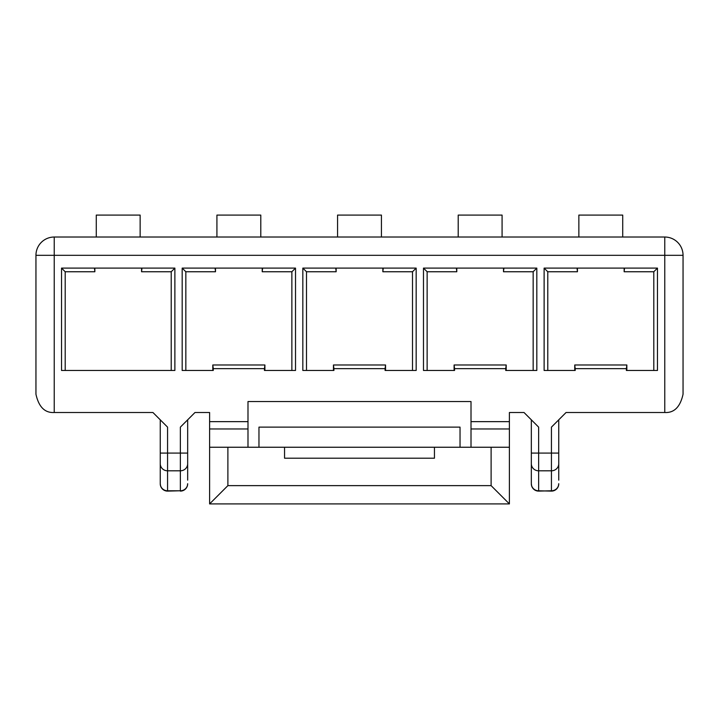 <?xml version="1.0" encoding="UTF-8"?>
<svg xmlns="http://www.w3.org/2000/svg" width="719" height="719" viewBox="0 0 719 719"><rect width="100%" height="100%" fill="white"/><g stroke="black" fill="none" stroke-linecap="round" stroke-linejoin="round"><path stroke-width="1.08" d="M471.008 447.245L471.008 401.544L247.992 401.544L247.992 421.649L209.606 421.649L209.606 412.508L194.984 412.508L180.361 427.131L180.361 453.078L167.563 453.078L167.563 427.131L152.94 412.508L54.231 412.508C44.839 413.03 38.745 406.936 35.95 394.228L35.95 255.308L664.769 255.308L664.769 412.508C674.161 413.03 680.255 406.936 683.05 394.228L683.05 255.308A18.281 18.281 0 0 0 664.769 237.027L54.231 237.027A18.281 18.281 0 0 0 35.95 255.308A18.281 18.281 0 0 1 54.231 237.027L54.231 412.508M531.683 486.053L531.332 483.806A7.316 7.316 0 0 0 538.639 491.113L538.639 470.81L551.437 470.81A7.316 7.091 0 0 0 558.744 463.719L558.744 453.078L551.437 453.078L551.437 427.131L566.06 412.508L664.769 412.508M471.008 421.649L509.394 421.649L509.394 412.508L524.016 412.508L538.639 427.131L538.639 453.078L531.332 453.078L531.332 419.824M536.814 268.106L536.814 370.465L505.736 370.465L505.736 368.64L454.552 368.64L454.552 370.465L423.482 370.465L423.482 268.106L536.814 268.106L533.156 271.755L533.156 370.465M575.2 370.465L544.121 370.465L544.121 268.106L657.463 268.106L657.463 370.465L626.384 370.465L626.384 368.64L575.2 368.64L575.2 370.465M295.518 268.106L295.518 370.465L264.448 370.465L264.448 368.64L213.264 368.64L213.264 370.465L182.186 370.465L182.186 268.106L295.518 268.106L291.869 271.755L291.869 370.465M61.537 268.106L61.537 370.465L174.879 370.465L174.879 268.106L61.537 268.106L65.195 271.755L65.195 370.465M416.166 268.106L416.166 370.465L385.087 370.465L385.087 368.64L333.913 368.64L333.913 370.465L302.834 370.465L302.834 268.106L416.166 268.106L412.508 271.755L412.508 370.465M534.918 490.097L538.639 491.113A7.316 7.316 0 0 1 531.332 483.806L531.332 453.078M534.199 489.612L532.635 487.976M538.639 491.113L553.882 490.691M558.744 463.719L558.744 480.148M558.744 453.078L558.744 419.824M554.223 490.565L554.753 490.313M555.913 489.585L557.441 487.967M558.42 485.972L558.744 483.806A7.316 7.316 0 0 1 551.437 491.113A7.316 7.316 0 0 0 558.744 483.806M509.394 421.649L509.394 503.911L491.113 485.631L227.887 485.631L227.887 447.245L509.394 447.245M227.887 447.245L209.606 447.245L209.606 503.911L509.394 503.911M209.606 503.911L227.887 485.631M258.966 447.245L258.966 427.131L460.034 427.131L460.034 447.245M434.447 447.245L434.447 458.21L284.553 458.21L284.553 447.245M209.606 447.245L209.606 421.649M247.992 421.649L247.992 447.245M187.668 419.824L187.668 480.148M165.181 490.718L167.563 490.789A7.316 7.091 180 0 1 160.256 483.689L160.256 483.806A7.316 7.316 0 0 0 167.563 491.113L182.806 490.691M183.147 490.565L183.678 490.313M184.828 489.585L186.365 487.967M187.344 485.972L187.668 483.806A7.316 7.316 0 0 1 180.361 491.113A7.316 7.316 0 0 0 187.668 483.806M160.256 483.806L160.58 485.972M161.55 487.967L163.087 489.585M163.599 489.945L165.118 490.691M160.256 483.689L160.256 419.824M337.562 237.027L337.562 215.089L381.438 215.089L381.438 237.027M458.21 237.027L458.21 215.089L502.078 215.089L502.078 237.027M578.858 237.027L578.858 215.089L622.726 215.089L622.726 237.027M216.922 237.027L216.922 215.089L260.79 215.089L260.79 237.027M96.274 237.027L96.274 215.089L140.142 215.089L140.142 237.027M506.194 370.465L506.194 364.982L505.736 368.64M454.093 370.465L454.093 364.982L506.194 364.982M503.498 268.106L503.498 271.755L533.156 271.755M456.79 268.106L456.79 271.755L427.131 271.755L427.131 370.465M454.552 368.64L454.093 364.982M423.482 268.106L427.131 271.755M456.79 271.755L456.385 268.106M503.498 271.755L503.911 268.106M626.842 370.465L626.842 364.982L574.742 364.982L574.742 370.465M624.146 268.106L624.146 271.755L653.805 271.755L653.805 370.465M577.438 268.106L577.438 271.755L547.779 271.755L544.121 268.106M547.779 370.465L547.779 271.755M575.2 368.64L574.742 364.982M626.842 364.982L626.384 368.64M657.463 268.106L653.805 271.755M624.146 271.755L624.559 268.106M577.438 271.755L577.024 268.106M264.907 370.465L264.907 364.982L264.448 368.64M215.502 268.106L215.502 271.755L185.844 271.755L185.844 370.465M212.806 370.465L212.806 364.982L264.907 364.982M262.21 268.106L262.21 271.755L291.869 271.755M215.502 271.755L215.089 268.106M182.186 268.106L185.844 271.755M213.264 368.64L212.806 364.982M262.21 271.755L262.615 268.106M141.562 268.106L141.562 271.755L141.976 268.106M141.562 271.755L171.221 271.755L171.221 370.465M174.879 268.106L171.221 271.755M94.854 268.106L94.854 271.755L65.195 271.755M94.854 271.755L94.441 268.106M385.546 370.465L385.546 364.982L385.087 368.64M333.454 370.465L333.454 364.982L385.546 364.982M382.85 268.106L382.85 271.755L412.508 271.755M336.15 268.106L336.15 271.755L306.492 271.755L306.492 370.465M333.913 368.64L333.454 364.982M302.834 268.106L306.492 271.755M336.15 271.755L335.737 268.106M382.85 271.755L383.263 268.106M558.744 483.689A7.316 7.091 180 0 1 551.437 490.789L551.437 453.078L538.639 453.078L538.639 470.81A7.316 7.091 0 0 1 531.332 463.719M551.437 491.113L538.639 490.789A7.316 7.091 180 0 1 531.332 483.689M471.008 428.964L509.394 428.964M491.113 447.245L491.113 485.631M209.606 428.964L247.992 428.964M187.668 483.689A7.316 7.091 180 0 1 180.361 490.789L180.361 491.113M187.668 453.078L180.361 453.078L180.361 490.789L167.563 490.789L167.563 453.078L160.256 453.078M160.256 463.719A7.316 7.091 0 0 0 167.563 470.81L180.361 470.81A7.316 7.091 0 0 0 187.668 463.719M664.769 237.027L664.769 255.308L683.05 255.308"/></g></svg>
